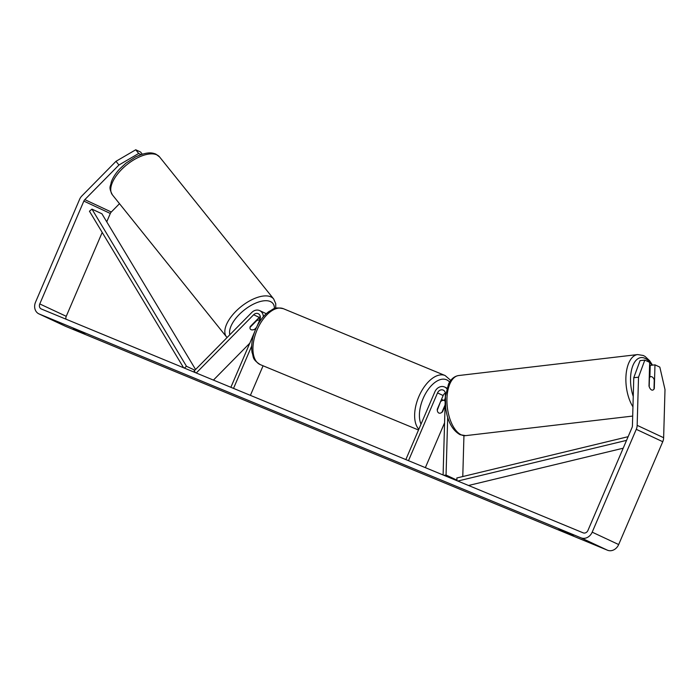 <?xml version="1.0" encoding="UTF-8"?>
<svg xmlns="http://www.w3.org/2000/svg" width="700" height="700" viewBox="0 0 700 700"><rect width="100%" height="100%" fill="white"/><g stroke="black" fill="none" stroke-linecap="round" stroke-linejoin="round"><path stroke-width="1.05" d="M443.844 475.291L446.058 475.046L447.694 417.375M446.058 475.046L457.004 480.165M462.779 476.543L463.942 435.68M443.1 474.985L445.392 393.986A4.76 4.016 -64.9 0 0 443.257 390.127A4.76 4.016 -64.9 0 0 437.526 392.91L408.485 460.679M446.81 388.719A8.155 6.878 -64.9 0 0 444.692 387.047A8.155 6.878 -64.9 0 0 434.875 391.816L405.834 459.585M444.579 422.8L425.355 467.653M445.331 393.024A4.76 4.016 -64.9 0 0 443.152 395.535L437.264 409.281A6.799 3.649 112.4 0 0 438.918 413.061A6.799 3.649 112.4 0 0 442.558 411.757L445.051 405.93M444.238 400.549L445.279 398.134M649.197 386.68L649.451 377.598A6.799 3.369 -96.7 0 1 650.93 376.626A6.799 3.369 -96.7 0 1 651.91 376.793A6.799 3.369 -96.7 0 1 654.255 379.75L653.992 389.156A6.799 3.369 -96.7 0 1 652.706 390.101A6.799 3.246 -96.3 0 1 652.505 390.136A6.799 3.246 -96.3 0 1 649.005 386.094L649.67 362.373L644.814 360.098L638.523 377.186L633.771 377.711L640.062 360.623L644.814 360.098M118.939 165.008L115.999 161.306L135.739 149.774L138.67 153.475L118.939 165.008L84.822 199.631A4.078 3.439 -64.9 0 0 83.843 201.093L39.769 303.931A4.078 3.439 -64.9 0 0 41.221 308.945A4.078 3.439 -64.9 0 0 41.344 308.998L583.17 532.849A4.078 3.439 -64.9 0 0 587.956 530.416L632.03 427.578A4.078 3.439 -64.9 0 0 632.415 425.871L633.771 377.711M573.37 535.535L558.924 529.288L573.37 535.535M84.84 333.804L73.29 328.65L84.84 333.804M115.999 161.306L81.882 195.93A9.52 8.032 -64.9 0 0 79.599 199.343L35.525 302.181A9.52 8.032 -64.9 0 0 38.92 313.871A9.52 8.032 -64.9 0 0 39.2 313.994L581.026 537.845A9.52 8.032 -64.9 0 0 592.191 532.166L636.274 429.328A9.52 8.032 -64.9 0 0 637.157 425.346L638.523 377.186M38.92 313.871L65.389 326.244A9.52 8.032 -64.9 0 0 65.678 326.375L607.504 550.226A9.52 8.032 -64.9 0 0 618.669 544.548L662.751 441.709A9.52 8.032 -64.9 0 0 663.635 437.719L665 389.567L659.829 367.115L654.972 364.849L654.299 388.561A6.799 3.246 -96.3 0 1 653.992 389.095M102.2 232.426L66.246 316.312A4.078 3.439 -64.9 0 0 65.993 319.183M119.499 203.683L111.3 212.013A4.078 3.439 -64.9 0 0 110.32 213.474L106.741 221.821M649.898 376.749L650.221 365.374L654.972 364.849M138.67 153.475L141.059 154.595M142.293 154.192L140.595 152.049L135.739 149.774M250.381 329.158A6.799 3.369 -38.5 0 1 250.259 326.533L259.262 317.389A4.76 4.016 115.1 0 1 260.304 316.584M195.51 372.689L194.145 370.965L251.807 312.445A8.155 6.878 115.1 0 1 259.665 310.608A8.155 6.878 115.1 0 1 263.34 316.741M196.254 372.995L253.636 314.764A4.76 4.016 115.1 0 1 258.23 313.688A4.76 4.016 115.1 0 1 259.919 319.533L256.97 326.419M263.078 365.794L250.399 395.369M254.529 332.124L230.877 387.301M251.676 346.054L233.529 388.395M259.665 310.608L265.291 313.241A8.155 6.878 115.1 0 1 266.201 313.766M213.43 380.091L249.769 343.219M255.929 328.624L255.553 329.009A6.799 3.369 -38.5 0 1 251.037 329.665A6.799 3.246 -38.8 0 1 250.407 329.184A6.799 3.246 -38.8 0 1 250.11 327.294L250.057 327.233M445.086 404.941L441.919 412.317A6.799 3.649 -67.6 0 1 438.918 413.061A6.799 3.649 -67.6 0 1 437.29 410.156L440.773 401.091M441.114 401.231A6.799 3.649 -67.6 0 1 444.115 400.488A6.799 3.649 -67.6 0 1 445.183 401.459M256.506 320.189L256.777 320.53A6.799 3.246 -38.8 0 1 259.717 320.005M256.454 327.486L254.634 329.324A6.799 3.246 -38.8 0 1 251.037 329.665M256.777 320.53L250.11 327.294M195.58 369.512L101.902 213.771L91.971 209.134L89.442 211.207L183.61 367.771M91.971 209.134L186.498 366.293L194.889 370.213M186.498 366.293L184.327 368.069M626.553 440.361L457.774 481.04M623.184 448.21L468.528 485.485M628.128 436.686L456.829 477.977L457.048 480.742M437.526 392.91L443.152 395.535M633.246 396.392A26.854 13.3 -96.7 0 1 632.117 367.797A26.854 13.3 -96.7 0 1 644.831 358.251A26.854 13.3 -96.7 0 1 651.779 365.199M632.686 416.071L465.736 435.636A30.258 14.989 -96.7 0 1 461.387 434.901A30.258 14.989 -96.7 0 1 446.985 403.016A30.258 14.989 -96.7 0 1 458.701 375.533L637.639 354.567A30.258 14.989 83.3 0 0 626.08 374.535A30.258 14.989 83.3 0 0 632.949 406.831M39.2 313.994L65.678 326.375M581.026 537.845L607.504 550.226M637.157 425.346L663.635 437.719M39.769 303.931L66.246 316.312M83.843 201.093L110.32 213.474M84.822 199.631L111.3 212.013M592.191 532.166L618.669 544.548M636.274 429.328L662.751 441.709M253.636 314.764L259.262 317.389M283.421 308.717A30.258 16.249 112.4 0 0 257.136 329.796A30.258 16.249 112.4 0 0 260.312 364.648C251.659 358.986 253.916 357.227 252.035 352.415C250.994 345.214 252.201 337.488 255.666 329.236C259.026 321.527 263.445 315.63 268.922 311.544C273.656 309.461 273.289 306.618 283.421 308.717L445.113 375.524L450.756 380.424M418.836 429.24A30.258 16.249 -67.6 0 1 418.836 396.602A30.258 16.249 -67.6 0 1 445.113 375.524M449.619 382.086A26.854 14.42 112.4 0 0 423.141 398.475A26.854 14.42 112.4 0 0 421.006 424.165M156.774 154.831A30.258 14.455 141.2 0 0 124.197 166.985A30.258 14.455 141.2 0 0 112.411 194.862C108.15 186.664 110.757 186.629 111.248 182.149C112.831 177.704 115.657 173.303 119.718 168.928L125.895 163.214L135.398 157.019C147.219 151.567 151.952 152.565 155.829 154.096L159.591 156.966A30.258 14.455 141.2 0 0 156.774 154.831M112.411 194.862L226.502 336.892A30.258 14.455 -38.8 0 1 238.289 309.015A30.258 14.455 -38.8 0 1 270.865 296.861A30.258 14.455 -38.8 0 1 273.683 298.996L159.591 156.966M274.382 308.656A26.854 12.828 141.2 0 0 270.401 301.56A26.854 12.828 141.2 0 0 243.547 310.581A26.854 12.828 141.2 0 0 229.836 334.74M446.985 388.124L444.692 387.047M652.505 365.12L649.609 360.684L645.102 356.475L643.282 355.486L637.639 354.567M465.736 435.636L460.093 434.709C452.252 430.211 447.431 421.19 445.646 407.636L445.454 396.244L448.551 384.055C450.905 379.094 454.282 376.25 458.701 375.533M649.267 376.819L650.93 376.626M441.499 399.411L444.115 400.488M418.504 430.001L260.312 364.648M226.502 336.892L227.08 337.54M259.98 319.392L258.773 317.887M275.721 308.262L275.748 303.704L273.683 298.996"/></g></svg>
